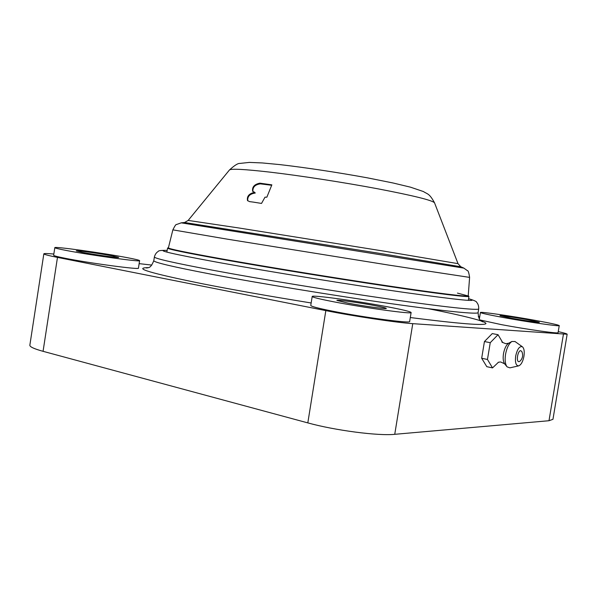 <?xml version="1.0" encoding="UTF-8"?>
<svg xmlns="http://www.w3.org/2000/svg" width="597" height="597" viewBox="0 0 597 597"><rect width="100%" height="100%" fill="white"/><g stroke="black" fill="none" stroke-linecap="round" stroke-linejoin="round"><path stroke-width="0.9" d="M127.086 257.635C103.177 253.038 53.976 246.188 54.82 247.658C54.879 248.061 58.633 248.986 66.095 250.427C90.423 255.188 141.713 262.255 139.601 260.643C139.422 260.188 135.25 259.18 127.086 257.635M54.82 247.658L53.648 255.277C53.7 255.755 57.446 256.732 64.901 258.217C89.199 263.135 140.511 269.993 138.437 268.15L139.601 260.643M535.591 320.44C511.241 316 479.869 311.455 480.421 312.492C480.883 313.112 488.301 314.746 502.667 317.403C527.487 321.977 560.359 326.716 559.247 325.604C558.411 324.887 550.531 323.164 535.591 320.44M480.16 319.992L501.473 324.649C526.263 329.328 559.15 333.977 558.061 332.701L559.247 325.604M387.319 306.761C357.013 300.97 311.544 294.679 312.201 296.478C312.455 297.284 319.693 299.067 333.924 301.836C364.901 307.865 412.952 314.447 411.124 312.507C410.482 311.574 402.542 309.656 387.319 306.761M312.201 296.478L310.761 305.448C310.992 306.388 318.216 308.283 332.425 311.141C363.364 317.365 411.437 323.746 409.661 321.507L411.124 312.507M348.006 303.134C363.416 306.119 387.087 309.365 386.319 308.418C386.05 307.97 382.17 307.022 374.677 305.589C359.439 302.664 336.417 299.493 336.887 300.41L348.006 303.134M82.05 252.315C94.169 254.673 119.527 258.18 118.631 257.389L112.527 255.912C100.512 253.598 75.677 250.143 76.259 250.897L82.05 252.315M511.256 318.194C523.606 320.462 539.837 322.805 539.352 322.261L527.703 319.716C515.472 317.477 499.614 315.179 499.958 315.709L511.256 318.194M151.81 265.083L139.138 263.643M53.842 254.038C47.387 253.441 44.059 253.367 43.842 253.822C43.879 254.397 48.424 255.591 57.476 257.404L325.835 310.612C353.484 316.156 396.796 322.634 412.766 323.656L567.15 334.245C567.09 333.813 564.12 332.939 558.24 331.619M479.712 316.813L478.309 316.552M43.842 253.822L29.85 345.223C29.738 346.827 34.141 348.864 43.066 351.32L307.813 422.892C335.059 430.437 378.371 436.071 394.744 434.317L549.001 420.721L552.956 419.318L567.15 334.245M168.399 247.859L172.861 229.86L227.367 239.173L388.781 265.113L469.6 277.389L468.22 295.881C468.361 297.015 438.205 293.373 386.304 285.635C334.507 277.918 267.15 266.971 223.077 259.12L222.248 258.971C186.301 252.516 168.354 248.807 168.399 247.859C165.682 248.695 195.286 254.382 222.084 259.143L222.912 259.292C252.016 264.501 318.522 275.732 390.177 286.411L440.265 293.47L465.899 296.261L468.339 295.993L457.436 293.097M167.578 248.091L168.429 247.748C164.115 248.143 182.189 251.979 222.636 259.255L223.196 259.352C269.478 267.598 340.894 279.165 393.378 286.896C447.086 294.702 472.033 297.664 468.227 295.769L468.929 296.358C469.041 297.507 438.862 293.881 386.863 286.15C334.977 278.426 267.419 267.441 223.032 259.538L222.472 259.434C185.854 252.859 167.556 249.076 167.578 248.091L166.854 252.098M253.128 202.077L249.539 201.622L247.486 200.532C246.77 196.174 249.188 193.45 254.732 192.353L252.65 191.264C251.979 186.965 254.382 184.272 259.882 183.167L271.859 184.846L266.852 197.197L265.016 197.159L261.531 203.428L253.128 202.077M247.762 200.846C247.337 196.406 249.83 193.801 255.24 193.047L254.732 192.353M252.919 191.577C252.531 187.189 255.016 184.615 260.382 183.861L259.882 183.167M271.628 185.271L260.382 183.861M487.458 359.469L492.532 367.894L486.809 366.685L481.682 358.267L484.436 341.544L492.264 333.589L498.04 334.701L490.241 342.693L487.458 359.469L481.682 358.267M518.599 365.886L509.898 367.849L507.069 366.849C505.219 364.312 504.704 360.133 505.547 354.305C506.793 347.835 508.905 343.559 511.883 341.484L515.069 341.551M515.674 356.066C517.271 349.066 519.494 345.962 522.36 346.745C524.091 348.267 524.621 351.454 523.95 356.297C522.89 361.618 521.151 364.804 518.741 365.857C515.965 365.842 514.942 362.58 515.674 356.066M502.577 342.35L498.04 334.701M490.241 342.693L484.436 341.544M492.532 367.894L498.338 362.372M518.935 361.692L520.084 361.118C522.688 358.349 523.293 355.185 521.882 351.618L520.756 350.678C517.793 350.29 515.86 361.901 518.935 361.692M148.31 267.635C132.377 267.852 150.75 273.299 203.413 283.963C234.099 289.985 270.016 296.321 311.156 302.963M410.311 317.544C459.787 323.828 485.01 325.82 485.965 323.529C485.988 321.268 462.608 315.5 428.243 308.679M147.847 267.792L146.489 268.001C147.631 266.911 149.989 270.12 153.802 260.658C153.616 262.307 172.951 266.852 211.816 274.307C259.255 283.299 332.581 295.343 388.96 303.366C445.474 311.403 478.107 314.544 478.093 312.604L478.704 308.88C478.816 306.149 478.152 303.985 476.712 302.403C476.809 301.575 474.108 300.343 468.6 298.687M153.802 260.658L154.384 256.934C154.22 258.426 173.578 262.837 212.465 270.172C259.934 279.038 333.268 291.06 389.64 299.172C446.146 307.306 478.749 310.641 478.704 308.88M167.153 250.427C154.227 249.792 171.54 253.837 219.099 262.568C269.672 271.725 350.066 284.694 404.833 292.515C460.145 300.254 481.406 302.321 468.6 298.716M549.001 420.721L563.404 334.357M394.744 434.317L412.766 323.656M307.813 422.892L325.835 310.612M43.066 351.32L57.476 257.404M181.145 222.83L463.929 268.128M229.405 170.048L229.472 169.966C234.509 165.369 237.987 163.19 239.912 163.421L249.382 162.406L262.374 162.951L279.821 164.6C305.522 167.563 337.924 172.458 367.349 177.831L393.154 183.01L410.452 187.16L423.445 191.555C427.527 194.264 429.265 193.144 434.534 202.816L458.011 263.65L384.513 251.233L238.681 227.95L188.167 220.427L229.472 169.966C231.188 168.548 244.404 169.235 269.128 172.04L269.851 172.123C300 175.645 343.753 182.398 377.983 188.831C413.49 195.644 432.34 200.308 434.534 202.816L434.571 202.905M184.466 222.494L382.095 253.747L460.884 266.777M508.845 343.133L508.681 343.223C506.234 344.924 504.502 348.417 503.487 353.7C502.801 358.461 503.219 361.879 504.749 363.961L506.935 366.677M481.518 321.238L482.742 321.858C481.958 320.425 478.809 322.835 478.093 312.604M154.384 256.934C155.116 254.322 156.414 252.486 158.265 251.419C158.339 250.606 161.309 250.262 167.16 250.404M480.421 312.492L479.369 318.925M458.011 263.65L460.735 266.71L463.802 268.075L467.399 270.657C468.138 270.411 468.876 272.657 469.6 277.389M188.167 220.427L184.63 222.48L181.287 222.823L176.496 224.524C176.07 224.076 174.861 225.86 172.861 229.86M468.929 296.358L468.361 300.395M504.637 363.827L500.741 361.998M502.249 342.499L501.905 341.551C501.502 341.902 502.808 342.618 505.808 343.7L508.681 343.223L511.883 341.484M522.36 346.745L514.905 341.439M498.174 362.297L500.174 361.991"/></g></svg>

